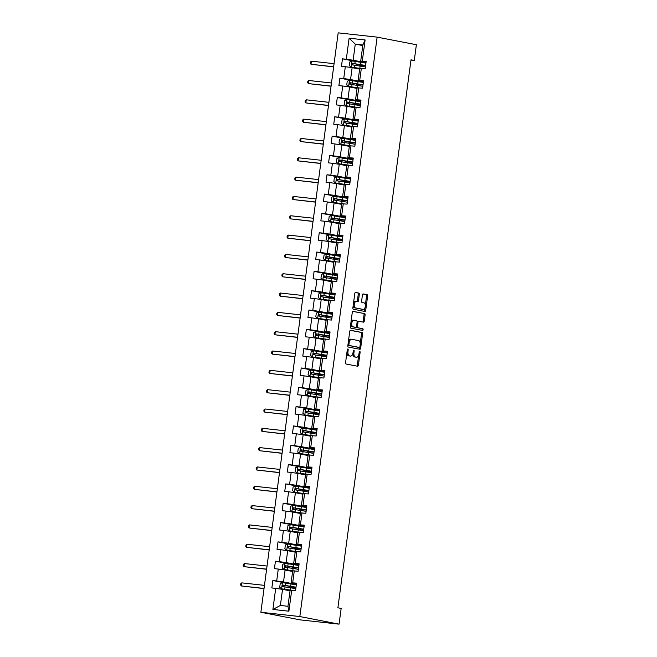 <?xml version="1.0" encoding="UTF-8"?>
<svg xmlns="http://www.w3.org/2000/svg" width="657" height="657" viewBox="0 0 657 657"><rect width="100%" height="100%" fill="white"/><g stroke="black" fill="none" stroke-linecap="round" stroke-linejoin="round"><path stroke-width="0.99" d="M347.857 348.982A0.862 0.46 96.3 0 0 347.29 349.746L345.566 362.664A1.224 0.649 96.3 0 0 346.05 364.003L357.605 366.245A1.224 0.649 96.3 0 0 357.63 366.253A1.224 0.649 96.3 0 0 358.41 365.152L360.126 352.234A0.862 0.46 96.3 0 0 359.231 352.062L359.009 353.737A3.926 2.086 96.3 0 1 356.521 357.236A3.926 2.086 96.3 0 1 356.431 357.227L355.47 357.038A3.926 2.086 96.3 0 1 353.934 352.752L354.164 351.076A0.862 0.46 96.3 0 0 353.261 350.904L353.039 352.579A3.926 2.086 96.3 0 1 350.559 356.086A3.926 2.086 96.3 0 1 350.468 356.069L349.499 355.88A3.926 2.086 96.3 0 1 347.972 351.594L348.194 349.918A0.862 0.46 96.3 0 0 347.857 348.982M359.313 294.426A1.224 0.649 96.3 0 0 358.837 293.088L355.593 292.455A1.224 0.649 96.3 0 0 355.568 292.455A1.224 0.649 96.3 0 0 354.788 293.548L352.875 307.895A1.224 0.649 96.3 0 0 353.359 309.233L364.906 311.475A1.224 0.649 96.3 0 0 364.939 311.475A1.224 0.649 96.3 0 0 365.711 310.383L367.624 296.036A1.224 0.649 96.3 0 0 367.148 294.697L363.231 293.942A1.224 0.649 96.3 0 0 363.206 293.934A1.224 0.649 96.3 0 0 362.426 295.026L361.613 301.169A1.224 0.649 96.3 0 0 362.089 302.507L364.027 302.885A3.285 1.741 96.3 0 1 365.325 306.4A3.285 1.741 96.3 0 1 363.239 309.398A3.285 1.741 96.3 0 1 363.165 309.39L355.56 307.919A3.285 1.741 96.3 0 1 354.263 304.405A3.285 1.741 96.3 0 1 356.349 301.399A3.285 1.741 96.3 0 1 356.423 301.415L357.695 301.653A1.224 0.649 96.3 0 0 357.72 301.662A1.224 0.649 96.3 0 0 358.5 300.569L359.313 294.426L358.262 294.311A1.224 0.649 96.3 0 0 357.786 292.973L355.347 292.496M299.83 616.545L339.069 624.15L341.164 608.423L337.895 607.782L411.011 59.828L414.28 60.469L416.374 44.733L377.143 37.129L299.83 616.545L260.87 612.267L338.183 32.85L377.143 37.129M350.551 330.266A1.224 0.649 96.3 0 0 350.518 330.266A1.224 0.649 96.3 0 0 349.746 331.358L347.832 345.705A1.224 0.649 96.3 0 0 348.309 347.044L359.864 349.286A1.224 0.649 96.3 0 0 359.896 349.286A1.224 0.649 96.3 0 0 360.668 348.194L362.582 333.846A1.224 0.649 96.3 0 0 362.106 332.508L350.493 330.266M350.353 326.8L352.267 312.453A1.224 0.649 96.3 0 1 353.047 311.361A1.224 0.649 96.3 0 0 353.047 311.361L364.627 313.603A1.224 0.649 96.3 0 1 365.103 314.941L364.29 321.084A1.224 0.649 96.3 0 1 363.51 322.176A1.224 0.649 96.3 0 1 363.485 322.176L358.796 321.265A1.224 0.649 96.3 0 0 358.771 321.257A1.224 0.649 96.3 0 0 357.991 322.357L357.449 326.43A1.224 0.649 96.3 0 0 357.925 327.769L362.804 328.714A0.862 0.46 96.3 0 1 362.598 330.422A0.862 0.46 96.3 0 0 362.598 330.422L350.83 328.139A1.224 0.649 96.3 0 1 350.353 326.8M356.127 61.479L342.461 58.834L341.468 66.267L345.311 66.686L343.726 78.577L339.883 78.158L338.889 85.582L342.732 86.01L341.147 97.901L337.304 97.474L336.31 104.906L340.154 105.334L338.569 117.217L334.725 116.798L333.74 124.23L337.583 124.649L335.99 136.541L332.146 136.122L331.161 143.555L335.004 143.973L333.411 155.865L329.568 155.446L328.582 162.879L332.426 163.297L330.832 175.189L326.997 174.762L326.003 182.194L329.847 182.621L328.262 194.513L324.418 194.086L323.425 201.518L327.268 201.937L325.683 213.829L321.84 213.41L320.846 220.842L324.689 221.261L323.104 233.153L319.261 232.734L318.267 240.166L322.111 240.585L320.526 252.477L316.682 252.05L315.688 259.482L319.532 259.909L317.947 271.801L314.103 271.374L313.11 278.806L316.953 279.233L315.368 291.117L311.525 290.698L310.531 298.13L314.375 298.549L312.789 310.441L308.946 310.022L307.952 317.454L311.796 317.873L310.211 329.765L306.367 329.338L305.374 336.77L309.217 337.197L307.632 349.089L303.789 348.662L302.795 356.094L306.638 356.521L305.053 368.405L301.21 367.986L300.224 375.418L304.06 375.837L302.475 387.729L298.631 387.31L297.646 394.742L301.489 395.161L299.896 407.053L296.052 406.634L295.067 414.058L298.91 414.485L297.317 426.377L293.474 425.95L292.488 433.382L296.332 433.809L294.747 445.701L290.903 445.274L289.909 452.706L293.753 453.125L292.168 465.016L288.324 464.598L287.331 472.03L291.174 472.449L289.589 484.34L285.746 483.922L284.752 491.354L288.595 491.773L287.01 503.664L283.167 503.237L282.173 510.67L286.017 511.097L284.432 522.988L280.588 522.561L279.595 529.994L283.438 530.421L281.853 542.304L278.01 541.885L277.016 549.318L280.859 549.737L279.274 561.628L275.431 561.209L274.437 568.642L278.281 569.061L276.696 580.952L272.852 580.525L271.858 587.958L275.702 588.385L272.893 609.441L288.899 611.199L287.963 606.288L290.115 590.183L295.551 590.561L296.545 583.129L291.1 582.751L292.693 570.867L298.13 571.245L299.124 563.813L293.679 563.435L295.272 551.543L300.709 551.921L301.703 544.489L296.258 544.111L297.851 532.219L303.288 532.597L304.281 525.165L298.836 524.787L300.421 512.895L305.866 513.273L306.852 505.841L301.415 505.463L303 493.571L308.445 493.957L309.431 486.525L303.994 486.147L305.579 474.255L311.024 474.633L312.009 467.201L306.573 466.823L308.158 454.931L313.603 455.309L314.588 447.877L309.151 447.499L310.736 435.607L316.173 435.985L317.167 428.553L311.73 428.175L313.315 416.283L318.752 416.661L319.745 409.237L314.309 408.859L315.894 396.968L321.33 397.345L322.324 389.913L316.888 389.535L318.473 377.644L323.909 378.021L324.903 370.589L319.466 370.211L321.051 358.32L326.488 358.697L327.482 351.265L322.045 350.887L323.63 338.996L329.067 339.373L330.06 331.941L324.624 331.563L326.209 319.68L331.645 320.058L332.639 312.625L327.194 312.247L328.787 300.356L334.224 300.734L335.218 293.301L329.773 292.923L331.366 281.032L336.803 281.41L337.797 273.977L332.352 273.599L333.937 261.708L339.382 262.086L340.375 254.653L334.93 254.275L336.515 242.392L341.96 242.77L342.946 235.337L337.509 234.96L339.094 223.068L344.539 223.446L345.525 216.013L340.088 215.636L341.673 203.744L347.118 204.122L348.103 196.689L342.667 196.312L344.252 184.42L349.688 184.798L350.682 177.365L345.245 176.988L346.83 165.096L352.267 165.474L353.261 158.05L347.824 157.672L349.409 145.78L354.846 146.158L355.839 138.726L350.403 138.348L351.988 126.456L357.424 126.834L358.418 119.402L352.981 119.024L354.566 107.132L360.003 107.51L360.997 100.078L355.56 99.7L357.145 87.808L362.582 88.186L363.576 80.762L358.139 80.376L359.724 68.492L365.161 68.87L366.154 61.438L360.709 61.06L362.861 44.955L355.281 44.126L353.129 60.222L365.982 62.711M342.461 58.834L346.305 59.253L349.113 38.196L365.12 39.954L362.311 61.011M361.317 68.443L359.732 80.335M358.738 87.767L357.153 99.659M356.16 107.091L354.575 118.983M353.581 126.415L351.996 138.299M351.002 145.731L349.417 157.623M348.424 165.055L346.839 176.947M345.853 184.379L344.26 196.271M343.274 203.703L341.681 215.586M340.696 223.019L339.102 234.91M338.117 242.343L336.532 254.234M335.538 261.667L333.953 273.558M332.959 280.991L331.374 292.882M330.381 300.306L328.796 312.198M327.802 319.63L326.217 331.522M325.223 338.955L323.638 350.846M322.644 358.279L321.059 370.17M320.066 377.603L318.481 389.486M317.487 396.918L315.902 408.81M314.908 416.242L313.323 428.134M312.33 435.566L310.745 447.458M309.759 454.89L308.166 466.774M307.18 474.206L305.587 486.098M304.602 493.53L303.017 505.422M302.023 512.854L300.438 524.746M299.444 532.178L297.859 544.07M296.865 551.494L295.28 563.386M294.287 570.818L292.702 582.71M291.708 590.142L288.899 611.199M363.403 82.035L350.551 79.546L352.144 67.655L359.642 69.108M363.485 81.419L358.139 80.376M352.144 67.655L345.311 66.686M350.551 79.546L343.726 78.577M360.824 101.359L347.98 98.87L349.565 86.979L357.063 88.432M360.907 100.743L355.56 99.7M349.565 86.979L342.732 86.01M347.98 98.87L341.147 97.901M358.246 120.683L345.401 118.194L346.986 106.303L354.484 107.756M358.328 120.059L352.981 119.024M346.986 106.303L340.154 105.334M345.401 118.194L338.569 117.217M355.667 140.007L342.823 137.51L344.408 125.618L351.906 127.072M355.749 139.383L350.403 138.348M344.408 125.618L337.583 124.649M342.823 137.51L335.99 136.541M353.088 159.323L340.244 156.834L341.829 144.942L349.327 146.396M353.17 158.707L347.824 157.672M341.829 144.942L335.004 143.973M340.244 156.834L333.411 155.865M350.51 178.647L337.665 176.158L339.25 164.266L346.748 165.72M350.6 178.031L345.245 176.988M339.25 164.266L332.426 163.297M337.665 176.158L330.832 175.189M347.939 197.971L335.086 195.482L336.671 183.59L344.169 185.044M348.021 197.346L342.667 196.312M336.671 183.59L329.847 182.621M335.086 195.482L328.262 194.513M345.36 217.295L332.508 214.798L334.093 202.914L341.591 204.36M345.442 216.67L340.088 215.636M334.093 202.914L327.268 201.937M332.508 214.798L325.683 213.829M342.782 236.61L329.929 234.122L331.514 222.23L339.012 223.684M342.864 235.994L337.509 234.96M331.514 222.23L324.689 221.261M329.929 234.122L323.104 233.153M340.203 255.934L327.35 253.446L328.935 241.554L336.433 243.008M340.285 255.318L334.93 254.275M328.935 241.554L322.111 240.585M327.35 253.446L320.526 252.477M337.624 275.258L324.772 272.77L326.357 260.878L333.855 262.332M337.706 274.634L332.352 273.599M326.357 260.878L319.532 259.909M324.772 272.77L317.947 271.801M335.045 294.582L322.193 292.086L323.778 280.202L331.276 281.656M335.127 293.958L329.773 292.923M323.778 280.202L316.953 279.233M322.193 292.086L315.368 291.117M332.467 313.898L319.614 311.41L321.207 299.518L328.705 300.972M332.549 313.282L327.194 312.247M321.207 299.518L314.375 298.549M319.614 311.41L312.789 310.441M329.888 333.222L317.035 330.734L318.629 318.842L326.127 320.296M329.97 332.606L324.624 331.563M318.629 318.842L311.796 317.873M317.035 330.734L310.211 329.765M327.309 352.546L314.457 350.058L316.05 338.166L323.548 339.62M327.391 351.922L322.045 350.887M316.05 338.166L309.217 337.197M314.457 350.058L307.632 349.089M324.73 371.87L311.886 369.382L313.471 357.49L320.969 358.944M324.813 371.246L319.466 370.211M313.471 357.49L306.638 356.521M311.886 369.382L305.053 368.405M322.152 391.194L309.307 388.698L310.892 376.806L318.39 378.26M322.234 390.57L316.888 389.535M310.892 376.806L304.06 375.837M309.307 388.698L302.475 387.729M319.573 410.51L306.729 408.022L308.314 396.13L315.812 397.584M319.655 409.894L314.309 408.859M308.314 396.13L301.489 395.161M306.729 408.022L299.896 407.053M316.994 429.834L304.15 427.346L305.735 415.454L313.233 416.908M317.076 429.218L311.73 428.175M305.735 415.454L298.91 414.485M304.15 427.346L297.317 426.377M314.416 449.158L301.571 446.67L303.156 434.778L310.654 436.232M314.506 448.534L309.151 447.499M303.156 434.778L296.332 433.809M301.571 446.67L294.747 445.701M311.845 468.482L298.992 465.985L300.577 454.102L308.076 455.547M311.927 467.858L306.573 466.823M300.577 454.102L293.753 453.125M298.992 465.985L292.168 465.016M309.266 487.798L296.414 485.309L297.999 473.418L305.497 474.871M309.348 487.182L303.994 486.147M297.999 473.418L291.174 472.449M296.414 485.309L289.589 484.34M306.688 507.122L293.835 504.633L295.42 492.742L302.918 494.195M306.77 506.506L301.415 505.463M295.42 492.742L288.595 491.773M293.835 504.633L287.01 503.664M304.109 526.446L291.256 523.957L292.841 512.066L300.339 513.519M304.191 525.822L298.836 524.787M292.841 512.066L286.017 511.097M291.256 523.957L284.432 522.988M301.53 545.77L288.678 543.273L290.263 531.39L297.761 532.843M301.612 545.146L296.258 544.111M290.263 531.39L283.438 530.421M288.678 543.273L281.853 542.304M298.951 565.086L286.099 562.597L287.684 550.706L295.19 552.159M299.034 564.47L293.679 563.435M287.684 550.706L280.859 549.737M286.099 562.597L279.274 561.628M296.373 584.41L283.52 581.921L285.113 570.03L292.611 571.483M296.455 583.794L291.1 582.751M285.113 570.03L278.281 569.061M283.52 581.921L276.696 580.952M272.893 609.441L280.383 605.458L282.535 589.354L290.033 590.807M282.535 589.354L275.702 588.385M339.069 624.15L300.109 619.871L260.87 612.267M410.97 60.099L414.28 60.469M280.383 605.458L287.963 606.288M362.779 45.579L355.281 44.126L349.113 38.196M366.064 62.095L360.709 61.06M365.12 39.954L362.861 44.955M353.129 60.222L346.305 59.253M296.356 584.508L292.546 584.089M291.651 587.867L291.765 586.997M286.518 583.178L272.852 580.525M298.935 565.192L295.124 564.774M289.088 563.854L275.431 561.209M294.229 568.551L294.344 567.673M301.514 545.868L297.703 545.45M291.667 544.53L278.01 541.885M296.808 549.227L296.923 548.349M304.092 526.544L300.282 526.126M294.246 525.214L280.588 522.561M299.387 529.903L299.502 529.033M306.671 507.22L302.861 506.802M296.824 505.89L283.167 503.237M301.965 510.579L302.08 509.709M309.25 487.905L305.439 487.486M299.403 486.566L285.746 483.922M304.544 491.264L304.659 490.385M311.829 468.581L308.018 468.162M301.982 467.242L288.324 464.598M307.115 471.94L307.238 471.061M314.407 449.257L310.597 448.838M304.561 447.918L290.903 445.274M309.693 452.616L309.817 451.745M316.986 429.933L313.175 429.514M307.139 428.602L293.474 425.95M312.272 433.292L312.395 432.421M319.565 410.609L315.746 410.19M309.718 409.278L296.052 406.634M314.851 413.976L314.966 413.097M322.144 391.293L318.325 390.874M312.297 389.954L298.631 387.31M317.43 394.652L317.545 393.773M324.722 371.969L320.903 371.55M314.875 370.63L301.21 367.986M320.008 375.328L320.123 374.449M327.293 352.645L323.482 352.226M317.454 351.314L303.789 348.662M322.587 356.004L322.702 355.133M329.871 333.321L326.061 332.902M320.033 331.99L306.367 329.338M325.166 336.68L325.281 335.809M332.45 314.005L328.64 313.586M322.612 312.666L308.946 310.022M327.744 317.364L327.859 316.485M335.029 294.681L331.218 294.262M325.182 293.342L311.525 290.698M330.323 298.04L330.438 297.161M337.608 275.357L333.797 274.938M327.761 274.026L314.103 271.374M332.902 278.716L333.017 277.845M340.186 256.033L336.376 255.614M330.34 254.702L316.682 252.05M335.481 259.392L335.596 258.521M342.765 236.717L338.955 236.298M332.918 235.378L319.261 232.734M338.059 240.076L338.174 239.197M345.344 217.393L341.533 216.974M335.497 216.054L321.84 213.41M340.638 220.752L340.753 219.873M347.923 198.069L344.112 197.65M338.076 196.739L324.418 194.086M343.209 201.428L343.332 200.557M350.501 178.745L346.691 178.326M340.655 177.415L326.997 174.762M345.787 182.104L345.911 181.233M353.08 159.429L349.261 159.002M343.233 158.091L329.568 155.446M348.366 162.788L348.489 161.909M355.659 140.105L351.84 139.686M345.812 138.767L332.146 136.122M350.945 143.464L351.06 142.585M358.237 120.781L354.419 120.362M348.391 119.443L334.725 116.798M353.523 124.14L353.638 123.261M360.816 101.457L356.997 101.038M350.969 100.127L337.304 97.474M356.102 104.816L356.217 103.946M363.387 82.133L359.576 81.714M353.548 80.803L339.883 78.158M358.681 85.5L358.796 84.622M365.965 62.817L362.155 62.399M361.26 66.176L361.375 65.298M346.871 352.932A3.926 2.086 96.3 0 0 348.448 355.766L349.499 355.88M349.59 355.971A3.926 2.086 96.3 0 1 349.499 355.963A3.926 2.086 96.3 0 1 349.409 355.954L348.448 355.766M352.817 353.622A3.926 2.086 96.3 0 0 354.419 356.923L355.47 357.038M355.56 357.129A3.926 2.086 96.3 0 1 355.47 357.121A3.926 2.086 96.3 0 1 355.38 357.112L354.419 356.923M356.8 366.089A1.224 0.649 96.3 0 0 357.351 365.037L358.673 355.133M360.233 343.463L361.531 333.731A1.224 0.649 96.3 0 0 361.054 332.393L350.304 330.307M359.059 349.13A1.224 0.649 96.3 0 0 359.617 348.079L359.724 347.274M348.908 344.539A0.862 0.46 96.3 0 0 349.245 345.483L359.387 347.446A0.862 0.46 96.3 0 0 359.946 346.682L360.184 344.917A3.926 2.086 96.3 0 0 358.648 340.63L351.717 339.283A3.926 2.086 96.3 0 0 351.626 339.275A3.926 2.086 96.3 0 0 349.146 342.782L348.908 344.539L347.996 344.44M347.914 345.073A0.862 0.46 96.3 0 0 348.194 345.368L349.245 345.483M359.387 347.446L358.336 347.331A0.862 0.46 96.3 0 0 358.352 347.331L348.194 345.368M351.536 339.267L350.666 339.168A3.926 2.086 96.3 0 0 350.575 339.16A3.926 2.086 96.3 0 0 348.424 341.262M352.825 311.402L364.627 313.603M362.68 322.02A1.224 0.649 96.3 0 0 363.231 320.969L364.052 314.826A1.224 0.649 96.3 0 0 363.576 313.488M358.738 321.257L357.745 321.15A1.224 0.649 96.3 0 0 357.712 321.142A1.224 0.649 96.3 0 0 357.104 321.659M356.39 326.841A1.224 0.649 96.3 0 0 356.874 327.654L362.804 328.714M361.736 330.249A0.862 0.46 96.3 0 0 361.752 328.599M353.934 320.32A3.285 1.741 96.3 0 0 353.86 320.312A3.285 1.741 96.3 0 0 351.774 323.31A3.285 1.741 96.3 0 0 353.064 326.825L355.749 327.35A1.224 0.649 96.3 0 0 355.774 327.35A1.224 0.649 96.3 0 0 356.554 326.258L357.096 322.185A1.224 0.649 96.3 0 0 356.611 320.846L353.934 320.32M353.786 320.304L352.883 320.205A3.285 1.741 96.3 0 0 352.809 320.197A3.285 1.741 96.3 0 0 350.994 321.996M350.69 324.295A3.285 1.741 96.3 0 0 352.012 326.71L353.064 326.825M354.69 327.227L354.723 327.235A1.224 0.649 96.3 0 0 354.747 327.235A1.224 0.649 96.3 0 1 354.69 327.227L352.012 326.71M356.891 301.497A1.224 0.649 96.3 0 0 357.441 300.446L358.262 294.311M356.275 301.399L355.371 301.292A3.285 1.741 96.3 0 0 355.297 301.284A3.285 1.741 96.3 0 0 353.54 302.943M353.187 305.538A3.285 1.741 96.3 0 0 354.501 307.796L355.56 307.919M362.262 309.291A3.285 1.741 96.3 0 1 362.188 309.283A3.285 1.741 96.3 0 1 362.114 309.275L354.501 307.796M365.341 305.144L366.573 295.921A1.224 0.649 96.3 0 0 366.097 294.582L362.984 293.975M364.109 311.319A1.224 0.649 96.3 0 0 364.66 310.268L364.996 307.739M296.323 584.812L282.477 582.628L280.211 583.638L279.71 587.35L281.656 588.82L290.944 590.167M281.656 588.82L290.558 590.175M290.049 590.635L289.055 590.618L289.137 589.953M296.003 587.161L283.036 585.083L282.839 586.57L295.806 588.647M295.987 587.317L291.749 587.128M291.601 587.867L291.306 587.153L289.565 586.767L292.579 586.586M283.775 586.75C282.822 586.126 282.888 585.633 283.972 585.264L292.529 586.972M264.459 585.362L241.792 582.866L241.382 585.962L264.032 588.59M264.048 588.458L241.382 585.962L240.626 584.985L240.791 583.745L241.792 582.866M298.894 565.488L285.056 563.304L282.789 564.314L282.288 568.026L284.226 569.496L293.523 570.843M284.226 569.496L293.137 570.851M292.628 571.311L291.634 571.294L291.716 570.637M298.582 567.845L285.614 565.759L285.417 567.246L298.385 569.332M298.565 567.993L294.328 567.804M294.18 568.543L293.876 567.829L292.135 567.443L295.157 567.262M286.353 567.426C285.393 566.802 285.467 566.309 286.551 565.94L295.1 567.656M267.038 566.038L244.371 563.55L243.961 566.646L266.611 569.274M266.627 569.134L243.961 566.646L243.205 565.661L243.369 564.42L244.371 563.55M301.473 546.164L287.635 543.988L285.36 544.99L284.867 548.71L286.805 550.18L296.102 551.519M286.805 550.18L295.707 551.527M295.207 551.987L294.213 551.97L294.295 551.313M301.161 548.521L288.193 546.443L287.996 547.93L300.963 550.008M301.144 548.669L296.907 548.48M296.759 549.219L296.455 548.513L294.714 548.127L297.736 547.938M288.932 548.11C287.971 547.478 288.037 546.985 289.129 546.624L297.678 548.332M269.616 546.714L246.95 544.226L246.531 547.322L269.189 549.95M269.206 549.81L246.531 547.322L245.784 546.337L245.948 545.096L246.95 544.226M304.051 526.848L290.213 524.664L287.938 525.666L287.446 529.386L289.384 530.856L298.672 532.195M289.384 530.856L298.286 532.211M297.785 532.671L296.792 532.646M303.739 529.197L290.772 527.119L290.575 528.606L303.542 530.684M303.723 529.345L299.485 529.156M299.337 529.895L299.034 529.189L297.293 528.803L300.315 528.614M291.511 528.786C290.55 528.162 290.616 527.661 291.708 527.3L300.257 529.008M272.195 527.39L249.529 524.902L249.11 527.998L271.768 530.626M271.784 530.495L249.11 527.998L248.362 527.013L248.527 525.772L249.529 524.902M306.63 507.524L292.792 505.34L290.517 506.35L290.024 510.062L291.963 511.532L301.251 512.871M291.963 511.532L300.865 512.887M300.364 513.347L299.37 513.331M306.318 509.873L293.351 507.795L293.145 509.282L306.121 511.36M306.302 510.029L302.064 509.84M301.916 510.579L301.612 509.865L299.871 509.479L302.893 509.298M294.09 509.462C293.129 508.838 293.194 508.346 294.287 507.976L302.836 509.684M274.774 508.075L252.107 505.578L251.688 508.674L274.347 511.302M274.363 511.171L251.688 508.674L250.933 507.697L251.105 506.457L252.107 505.578M309.209 488.2L295.371 486.016L293.096 487.026L292.603 490.738L294.541 492.208L303.83 493.555M294.541 492.208L303.444 493.563M302.943 494.023L301.941 494.007M308.897 490.557L295.929 488.471L295.724 489.958L308.7 492.044M308.872 490.705L304.643 490.516M304.495 491.255L304.191 490.541L302.45 490.155L305.472 489.974M296.668 490.138C295.707 489.514 295.773 489.022 296.865 488.652L305.415 490.368M277.353 488.751L254.686 486.262L254.267 489.358L276.925 491.978M276.942 491.847L254.267 489.358L253.512 488.373L253.676 487.133L254.686 486.262M311.788 468.876L297.95 466.692L295.675 467.702L295.182 471.422L297.12 472.892L306.408 474.231M297.12 472.892L306.022 474.239M305.521 474.699L304.52 474.683L304.602 474.026M311.475 471.233L298.5 469.147L298.303 470.634L311.278 472.72M311.451 471.381L307.221 471.192M307.074 471.931L306.77 471.225L305.029 470.831L308.043 470.65M299.247 470.823C298.286 470.19 298.352 469.698 299.444 469.336L307.993 471.044M279.931 469.427L257.257 466.938L256.846 470.034L279.496 472.662M279.521 472.523L256.846 470.034L256.09 469.049L256.255 467.809L257.257 466.938M314.366 449.56L300.528 447.376L298.253 448.378L297.761 452.098L299.699 453.568L308.987 454.907M299.699 453.568L308.601 454.915M308.1 455.383L307.098 455.358L307.18 454.701M314.054 451.909L301.078 449.831L300.881 451.318L313.857 453.396M314.03 452.057L309.8 451.868M309.652 452.607L309.348 451.901L307.607 451.515L310.621 451.326M301.826 451.499C300.865 450.874 300.931 450.373 302.023 450.012L310.572 451.72M282.51 450.102L259.835 447.614L259.425 450.71L282.075 453.338M282.099 453.199L259.425 450.71L258.669 449.725L258.833 448.485L259.835 447.614M316.945 430.236L303.107 428.052L300.832 429.062L300.339 432.774L302.277 434.244L311.566 435.583M302.277 434.244L311.18 435.599M310.679 436.059L309.677 436.043L309.759 435.377M316.633 432.585L303.657 430.507L303.46 431.994L316.436 434.072M316.608 432.733L312.371 432.552M312.231 433.283L311.927 432.577L310.186 432.191L313.2 432.01M304.405 432.175C303.444 431.55 303.509 431.058 304.602 430.688L313.151 432.396M285.089 430.787L262.414 428.29L262.003 431.386L284.653 434.014M284.678 433.883L262.003 431.386L261.248 430.401L261.412 429.169L262.414 428.29M319.524 410.912L305.686 408.728L303.411 409.738L302.918 413.45L304.856 414.92L314.145 416.267M304.856 414.92L313.759 416.275M313.258 416.735L312.256 416.719L312.338 416.053M319.212 413.269L306.236 411.183L306.039 412.67L319.006 414.756M319.187 413.417L314.949 413.228M314.81 413.967L314.506 413.253L312.765 412.867L315.779 412.686M306.983 412.851C306.022 412.226 306.088 411.734 307.18 411.364L315.73 413.081M287.667 411.463L264.993 408.974L264.582 412.07L287.232 414.69M287.249 414.559L264.582 412.07L263.827 411.085L263.991 409.845L264.993 408.974M322.102 391.588L308.256 389.404L305.99 390.414L305.489 394.126L307.435 395.596L316.723 396.943M307.435 395.596L316.337 396.951M315.836 397.411L314.834 397.395L314.917 396.738M321.79 393.945L308.815 391.859L308.618 393.346L321.585 395.432M321.766 394.093L317.528 393.904M317.388 394.643L317.085 393.929L315.344 393.543L318.358 393.362M309.562 393.535C308.601 392.902 308.667 392.41 309.759 392.048L318.308 393.757M290.246 392.139L267.571 389.65L267.161 392.746L289.811 395.374M289.827 395.235L267.161 392.746L266.405 391.761L266.57 390.521L267.571 389.65M324.681 372.264L310.835 370.088L308.568 371.09L308.067 374.81L310.014 376.28L319.302 377.619M310.014 376.28L318.916 377.627M318.415 378.095L317.413 378.071L317.495 377.414M324.361 374.621L311.393 372.544L311.196 374.03L324.164 376.108M324.344 374.769L320.107 374.58M319.967 375.319L319.663 374.613L317.922 374.227L320.936 374.038M312.141 374.211C311.18 373.587 311.246 373.086 312.338 372.724L320.887 374.433M292.825 372.815L270.15 370.326L269.74 373.422L292.39 376.05M292.406 375.911L269.74 373.422L268.984 372.437L269.148 371.197L270.15 370.326M327.26 352.949L313.414 350.764L311.147 351.766L310.646 355.486L312.592 356.956L321.881 358.295M312.592 356.956L321.495 358.311M320.994 358.771L319.992 358.755M326.94 355.297L313.972 353.22L313.775 354.706L326.743 356.784M326.923 355.445L322.686 355.265M322.546 355.995L322.242 355.289L320.501 354.903L323.515 354.723M314.711 354.887C313.759 354.263 313.824 353.762 314.917 353.4L323.466 355.108M295.404 353.499L272.729 351.002L272.318 354.098L294.968 356.726M294.985 356.595L272.318 354.098L271.563 353.113L271.727 351.881L272.729 351.002M329.839 333.625L315.992 331.44L313.726 332.45L313.225 336.162L315.171 337.632L324.459 338.979M315.171 337.632L324.073 338.987M323.564 339.447L322.571 339.431M329.518 335.973L316.551 333.896L316.354 335.382L329.321 337.46M329.502 336.129L325.264 335.941M325.125 336.68L324.821 335.965L323.08 335.579L326.094 335.399M317.29 335.563C316.337 334.939 316.403 334.446 317.495 334.076L326.044 335.784M297.974 334.175L275.308 331.678L274.897 334.774L297.547 337.402M297.564 337.271L274.897 334.774L274.141 333.797L274.306 332.557L275.308 331.678M332.409 314.301L318.571 312.116L316.304 313.126L315.803 316.838L317.75 318.308L327.038 319.655M317.75 318.308L326.652 319.663M326.143 320.123L325.149 320.107M332.097 316.658L319.13 314.572L318.932 316.058L331.9 318.144M332.081 316.805L327.843 316.617M327.695 317.356L327.391 316.641L325.658 316.255L328.672 316.074M319.869 316.247C318.908 315.615 318.982 315.122 320.066 314.76L328.615 316.469M300.553 314.851L277.886 312.362L277.476 315.459L300.126 318.087M300.142 317.947L277.476 315.459L276.72 314.473L276.884 313.233L277.886 312.362M334.988 294.977L321.15 292.8L318.875 293.802L318.382 297.522L320.32 298.992L329.617 300.331M320.32 298.992L329.223 300.339M328.722 300.799L327.728 300.783L327.81 300.126M334.676 297.334L321.708 295.256L321.511 296.742L334.479 298.82M334.659 297.481L330.422 297.293M330.274 298.032L329.97 297.325L328.229 296.939L331.251 296.75M322.447 296.923C321.487 296.299 321.552 295.798 322.644 295.436L331.194 297.145M303.132 295.527L280.465 293.038L280.046 296.135L302.705 298.763M302.721 298.623L280.046 296.135L279.299 295.149L279.463 293.909L280.465 293.038M337.567 275.661L323.729 273.476L321.454 274.478L320.961 278.198L322.899 279.668L332.187 281.007M322.899 279.668L331.801 281.024M331.3 281.483L330.307 281.467M337.255 278.01L324.287 275.932L324.09 277.418L337.057 279.496M337.238 278.157L333 277.968M332.853 278.708L332.549 278.001L330.808 277.615L333.83 277.426M325.026 277.599C324.065 276.975 324.131 276.474 325.223 276.112L333.772 277.821M305.71 276.203L283.044 273.714L282.625 276.811L305.283 279.439M305.3 279.307L282.625 276.811L281.878 275.825L282.042 274.593L283.044 273.714M340.145 256.337L326.307 254.152L324.032 255.162L323.54 258.874L325.478 260.344L334.766 261.683M325.478 260.344L334.38 261.7M333.879 262.159L332.885 262.143L332.959 261.478M339.833 258.686L326.866 256.608L326.66 258.094L339.636 260.172M339.817 258.842L335.579 258.653M335.431 259.392L335.127 258.677L333.386 258.291L336.409 258.111M327.605 258.275C326.644 257.651 326.71 257.158 327.802 256.788L336.351 258.497M308.289 256.887L285.623 254.39L285.204 257.487L307.862 260.115M307.878 259.983L285.204 257.487L284.448 256.509L284.621 255.269L285.623 254.39M342.724 237.013L328.886 234.828L326.611 235.838L326.118 239.55L328.057 241.02L337.345 242.367M328.057 241.02L336.959 242.376M336.458 242.835L335.456 242.819L335.538 242.162M342.412 239.37L329.444 237.284L329.239 238.77L342.215 240.856M342.396 239.518L338.158 239.329M338.01 240.068L337.706 239.353L335.965 238.967L338.987 238.787M330.184 238.951C329.223 238.327 329.288 237.834 330.381 237.464L338.93 239.181M310.868 237.563L288.201 235.075L287.782 238.171L310.441 240.791M310.457 240.659L287.782 238.171L287.027 237.185L287.199 235.945L288.201 235.075M345.303 217.689L331.465 215.504L329.19 216.514L328.697 220.235L330.635 221.705L339.924 223.043M330.635 221.705L339.538 223.052M339.037 223.511L338.035 223.495L338.117 222.838M344.991 220.046L332.015 217.96L331.818 219.446L344.794 221.532M344.966 220.194L340.737 220.005M340.589 220.744L340.285 220.038L338.544 219.643L341.558 219.463M332.762 219.635C331.801 219.003 331.867 218.51 332.959 218.149L341.509 219.857M313.446 218.239L290.772 215.751L290.361 218.847L313.019 221.475M313.036 221.335L290.361 218.847L289.606 217.861L289.77 216.621L290.772 215.751M347.882 198.373L334.043 196.188L331.769 197.19L331.276 200.911L333.214 202.381L342.502 203.719M333.214 202.381L342.116 203.727M341.615 204.196L340.613 204.171L340.696 203.514M347.569 200.722L334.594 198.644L334.397 200.13L347.372 202.208M347.545 200.87L343.315 200.681M343.168 201.42L342.864 200.714L341.123 200.328L344.137 200.139M335.341 200.311C334.38 199.687 334.446 199.186 335.538 198.825L344.087 200.533M316.025 198.915L293.351 196.427L292.94 199.523L315.59 202.151M315.615 202.011L292.94 199.523L292.184 198.537L292.349 197.297L293.351 196.427M350.46 179.049L336.622 176.864L334.347 177.875L333.855 181.587L335.793 183.057L345.081 184.395M335.793 183.057L344.695 184.412M344.194 184.872L343.192 184.855M350.148 181.398L337.172 179.32L336.975 180.806L349.951 182.884M350.124 181.546L345.886 181.365M345.746 182.104L345.442 181.389L343.701 181.004L346.715 180.823M337.92 180.987C336.959 180.363 337.025 179.87 338.117 179.501L346.666 181.209M318.604 179.599L295.929 177.103L295.519 180.199L318.169 182.827M318.193 182.695L295.519 180.199L294.763 179.213L294.927 177.981L295.929 177.103M353.039 159.725L339.201 157.54L336.926 158.551L336.433 162.263L338.371 163.733L347.66 165.079M338.371 163.733L347.274 165.088M346.773 165.548L345.771 165.531L345.853 164.866M352.727 162.082L339.751 159.996L339.554 161.482L352.53 163.568M352.702 162.23L348.465 162.041M348.325 162.78L348.021 162.065L346.28 161.679L349.294 161.499M340.498 161.663C339.538 161.039 339.603 160.546 340.696 160.177L349.245 161.893M321.183 160.275L298.508 157.787L298.097 160.883L320.747 163.503M320.764 163.371L298.097 160.883L297.342 159.897L297.506 158.657L298.508 157.787M355.618 140.401L341.771 138.216L339.505 139.227L339.012 142.939L340.95 144.409L350.238 145.755M340.95 144.409L349.853 145.764M349.352 146.224L348.35 146.207M355.306 142.758L342.33 140.672L342.133 142.158L355.1 144.244M355.281 142.906L351.043 142.717M350.904 143.456L350.6 142.75L348.859 142.355L351.873 142.175M343.077 142.347C342.116 141.715 342.182 141.222 343.274 140.861L351.824 142.569M323.761 140.951L301.087 138.463L300.676 141.559L323.326 144.187M323.343 144.047L300.676 141.559L299.921 140.573L300.085 139.333L301.087 138.463M358.196 121.085L344.35 118.901L342.083 119.903L341.583 123.623L343.529 125.093L352.817 126.431M343.529 125.093L352.431 126.44M351.93 126.908L350.928 126.883L351.01 126.226M357.884 123.434L344.909 121.356L344.711 122.843L357.679 124.92M357.86 123.582L353.622 123.393M353.482 124.132L353.179 123.426L351.438 123.04L354.452 122.851M345.656 123.023C344.695 122.399 344.761 121.898 345.853 121.537L354.402 123.245M326.34 121.627L303.665 119.139L303.255 122.235L325.905 124.863M325.921 124.723L303.255 122.235L302.499 121.249L302.663 120.009L303.665 119.139M360.775 101.761L346.929 99.577L344.662 100.578L344.161 104.299L346.108 105.769L355.396 107.107M346.108 105.769L355.01 107.124M354.509 107.584L353.507 107.567M360.455 104.11L347.487 102.032L347.29 103.519L360.258 105.596M360.438 104.258L356.201 104.077M356.061 104.808L355.757 104.102L354.016 103.716L357.03 103.535M348.226 103.699C347.274 103.075 347.339 102.582 348.432 102.213L356.981 103.921M328.919 102.311L306.244 99.815L305.834 102.911L328.484 105.539M328.5 105.407L305.834 102.911L305.078 101.925L305.242 100.693L306.244 99.815M363.354 82.437L349.508 80.253L347.241 81.263L346.74 84.975L348.686 86.445L357.975 87.792M348.686 86.445L357.589 87.8M357.088 88.26L356.086 88.243L356.168 87.578M363.034 84.794L350.066 82.708L349.869 84.195L362.836 86.281M363.017 84.942L358.779 84.753M358.64 85.492L358.336 84.778L356.595 84.392L359.609 84.211M350.805 84.375C349.853 83.751 349.918 83.258 351.01 82.889L359.56 84.597M331.489 82.987L308.823 80.491L308.412 83.595L331.062 86.215M331.079 86.083L308.412 83.595L307.657 82.61L307.821 81.369L308.823 80.491M365.933 63.113L352.086 60.929L349.82 61.939L349.319 65.651L351.265 67.121L360.553 68.468M351.265 67.121L360.167 68.476M359.658 68.936L358.665 68.919M365.612 65.47L352.645 63.384L352.448 64.871L365.415 66.957M365.596 65.618L361.358 65.429M361.21 66.168L360.915 65.454L359.174 65.068L362.188 64.887M353.384 65.059C352.431 64.427 352.497 63.934 353.581 63.573L362.138 65.281M334.068 63.663L311.402 61.175L310.991 64.271L333.641 66.899M333.657 66.759L310.991 64.271L310.235 63.286L310.4 62.045L311.402 61.175M347.06 351.495L347.972 351.594M349.409 355.954L350.468 356.069M353.252 350.978L354.164 351.076M353.031 352.653L353.934 352.752M355.38 357.112L356.431 357.227M359.223 352.136L360.126 352.234M357.351 365.037L358.41 365.152M347.282 349.82L348.194 349.918M361.054 332.393L362.106 332.508M361.531 333.731L362.582 333.846M359.617 348.079L360.668 348.194M348.235 342.683L349.146 342.782M364.052 314.826L365.103 314.941M363.231 320.969L364.29 321.084M357.088 322.258L357.991 322.357M356.537 326.332L357.449 326.43M356.874 327.654L357.925 327.769M357.441 300.446L358.5 300.569M362.114 309.275L363.165 309.39M366.097 294.582L367.148 294.697M366.573 295.921L367.624 296.036M364.66 310.268L365.711 310.383M357.786 292.973L358.837 293.088M282.42 582.652L281.607 588.787M290.525 587.695L290.205 590.052M290.755 586.816L290.821 586.299M291.035 583.859L290.723 586.208M285.031 586.873L284.711 589.222M285.54 583.03L285.228 585.387M283.972 585.264L283.036 585.083M291.741 587.202L291.306 587.153M284.998 563.328L284.185 569.463M293.104 568.379L292.784 570.728M293.334 567.492L293.4 566.975M293.613 564.535L293.301 566.892M287.61 567.549L287.29 569.898M288.119 563.706L287.807 566.063M286.551 565.94L285.614 565.759M294.32 567.878L293.876 567.829M287.577 544.012L286.756 550.139M295.683 549.055L295.363 551.404M295.913 548.168L295.978 547.651M296.192 545.211L295.88 547.568M290.189 548.225L289.868 550.582M290.698 544.382L290.386 546.739M289.129 546.624L288.193 546.443M296.898 548.554L296.455 548.513M290.156 524.688L289.335 530.815M298.253 529.731L297.941 532.088M298.492 528.844L298.557 528.327M298.771 525.896L298.459 528.244M292.759 528.901L292.447 531.258M293.277 525.066L292.965 527.415M291.708 527.3L290.772 527.119M299.477 529.238L299.034 529.189M292.735 505.364L291.913 511.499M300.832 510.407L300.52 512.764M301.07 509.52L301.136 509.011M301.349 506.572L301.037 508.92M295.338 509.577L295.026 511.934M295.855 505.742L295.543 508.091M294.287 507.976L293.351 507.795M302.048 509.914L301.612 509.865M295.313 486.04L294.492 492.175M303.411 491.091L303.099 493.44M303.641 490.204L303.715 489.687M303.928 487.248L303.608 489.605M297.917 490.262L297.605 492.61M298.434 486.418L298.114 488.775M296.865 488.652L295.929 488.471M304.626 490.59L304.191 490.541M297.892 466.716L297.071 472.851M305.99 471.767L305.677 474.116M306.219 470.88L306.293 470.363M306.507 467.924L306.187 470.281M300.495 470.938L300.183 473.286M301.013 467.094L300.692 469.451M299.444 469.336L298.5 469.147M307.205 471.266L306.77 471.225M300.471 447.401L299.649 453.527M308.568 452.443L308.256 454.8M308.798 451.556L308.872 451.039M309.086 448.6L308.765 450.957M303.074 451.614L302.762 453.971M303.591 447.778L303.271 450.127M302.023 450.012L301.078 449.831M309.784 451.95L309.348 451.901M303.049 428.077L302.228 434.211M311.147 433.119L310.835 435.476M311.377 432.232L311.451 431.715M311.656 429.284L311.344 431.633M305.653 432.29L305.341 434.647M306.162 428.454L305.85 430.803M304.602 430.688L303.657 430.507M312.362 432.626L311.927 432.577M305.628 408.753L304.807 414.887M313.726 413.795L313.414 416.152M313.956 412.916L314.03 412.399M314.235 409.96L313.923 412.309M308.232 412.974L307.919 415.323M308.741 409.13L308.429 411.487M307.18 411.364L306.236 411.183M314.941 413.302L314.506 413.253M308.199 389.429L307.386 395.563M316.304 394.479L315.992 396.828M316.534 393.592L316.6 393.075M316.814 390.636L316.502 392.993M310.81 393.65L310.498 395.999M311.319 389.806L311.007 392.163M309.759 392.048L308.815 391.859M317.52 393.978L317.085 393.929M310.777 370.113L309.964 376.239M318.883 375.155L318.571 377.504M319.113 374.268L319.179 373.751M319.392 371.312L319.08 373.669M313.389 374.326L313.077 376.683M313.898 370.491L313.586 372.839M312.338 372.724L311.393 372.544M320.099 374.662L319.663 374.613M313.356 350.789L312.543 356.915M321.462 355.831L321.15 358.188M321.692 354.944L321.758 354.427M321.971 351.996L321.659 354.345M315.968 355.002L315.656 357.359M316.477 351.167L316.165 353.515M314.917 353.4L313.972 353.22M322.677 355.338L322.242 355.289M315.935 331.465L315.122 337.599M324.041 336.507L323.729 338.864M324.271 335.628L324.336 335.111M324.55 332.672L324.238 335.021M318.546 335.686L318.226 338.035M319.056 331.842L318.744 334.199M317.495 334.076L316.551 333.896M325.256 336.014L324.821 335.965M318.514 312.141L317.701 318.275M326.619 317.191L326.299 319.54M326.849 316.304L326.915 315.787M327.129 313.348L326.816 315.705M321.125 316.362L320.805 318.711M321.634 312.518L321.322 314.875M320.066 314.76L319.13 314.572M327.835 316.69L327.391 316.641M321.092 292.825L320.271 298.951M329.198 297.867L328.878 300.216M329.428 296.98L329.494 296.463M329.707 294.024L329.395 296.381M323.704 297.038L323.384 299.395M324.213 293.194L323.901 295.551M322.644 295.436L321.708 295.256M330.414 297.375L329.97 297.325M323.671 273.501L322.85 279.627M331.777 278.543L331.457 280.9M332.007 277.656L332.072 277.139M332.286 274.708L331.974 277.057M326.274 277.714L325.962 280.071M326.792 273.879L326.48 276.227M325.223 276.112L324.287 275.932M332.992 278.051L332.549 278.001M326.25 254.177L325.429 260.312M334.347 259.219L334.035 261.576M334.585 258.332L334.651 257.823M334.865 255.384L334.553 257.733M328.853 258.39L328.541 260.747M329.371 254.555L329.058 256.912M327.802 256.788L326.866 256.608M335.571 258.727L335.127 258.677M328.829 234.853L328.007 240.988M336.926 239.904L336.614 242.252M337.156 239.017L337.23 238.499M337.443 236.06L337.131 238.417M331.432 239.074L331.12 241.423M331.949 235.231L331.629 237.588M330.381 237.464L329.444 237.284M338.141 239.403L337.706 239.353M331.407 215.537L330.586 221.664M339.505 220.58L339.193 222.928M339.735 219.693L339.809 219.175M340.022 216.736L339.702 219.093M334.011 219.75L333.699 222.107M334.528 215.907L334.208 218.264M332.959 218.149L332.015 217.96M340.72 220.079L340.285 220.038M333.986 196.213L333.165 202.34M342.083 201.256L341.771 203.613M342.313 200.369L342.387 199.851M342.601 197.412L342.281 199.769M336.589 200.426L336.277 202.783M337.107 196.591L336.786 198.94M335.538 198.825L334.594 198.644M343.299 200.763L342.864 200.714M336.565 176.889L335.743 183.024M344.662 181.932L344.35 184.288M344.892 181.045L344.966 180.535M345.18 178.096L344.859 180.445M339.168 181.102L338.856 183.459M339.685 177.267L339.365 179.616M338.117 179.501L337.172 179.32M345.878 181.439L345.442 181.389M339.143 157.565L338.322 163.7M347.241 162.608L346.929 164.964M347.471 161.729L347.545 161.211M347.75 158.772L347.438 161.121M341.747 161.786L341.435 164.135M342.256 157.943L341.944 160.3M340.696 160.177L339.751 159.996M348.456 162.115L348.021 162.065M341.722 138.241L340.901 144.376M349.82 143.292L349.508 145.64M350.05 142.405L350.115 141.887M350.329 139.448L350.017 141.805M344.325 142.462L344.013 144.811M344.835 138.619L344.523 140.976M343.274 140.861L342.33 140.672M351.035 142.791L350.6 142.75M344.293 118.925L343.48 125.052M352.398 123.968L352.086 126.316M352.628 123.081L352.694 122.563M352.908 120.124L352.595 122.481M346.904 123.138L346.592 125.495M347.413 119.303L347.101 121.652M345.853 121.537L344.909 121.356M353.614 123.475L353.179 123.426M346.871 99.601L346.058 105.728M354.977 104.644L354.665 107.001M355.207 103.757L355.273 103.239M355.486 100.808L355.174 103.157M349.483 103.814L349.171 106.171M349.992 99.979L349.68 102.328M348.432 102.213L347.487 102.032M356.193 104.151L355.757 104.102M349.45 80.277L348.637 86.412M357.556 85.32L357.244 87.677M357.786 84.441L357.851 83.924M358.065 81.484L357.753 83.833M352.062 84.498L351.75 86.847M352.571 80.655L352.259 83.012M351.01 82.889L350.066 82.708M358.771 84.827L358.336 84.778M352.029 60.953L351.216 67.088M360.135 66.004L359.814 68.353M360.365 65.117L360.43 64.6M360.644 62.16L360.332 64.517M354.64 65.174L354.32 67.523M355.15 61.331L354.837 63.688M353.581 63.573L352.645 63.384M361.35 65.503L360.915 65.454M349.499 355.963L350.559 356.086M355.47 357.121L356.521 357.236M358.352 347.331L359.404 347.446M350.575 339.16L351.626 339.275M357.712 321.142L358.771 321.257M352.809 320.197L353.86 320.312M355.297 301.284L356.349 301.399M362.188 309.283L363.239 309.398M289.647 586.118L289.565 586.767M292.225 566.794L292.135 567.443M294.804 547.47L294.714 548.127M296.874 531.989L296.783 532.638M297.383 528.154L297.293 528.803M299.444 512.665L299.362 513.322M299.962 508.83L299.871 509.479M302.023 493.35L301.941 493.998M302.54 489.506L302.45 490.155M305.119 470.182L305.029 470.831M307.698 450.858L307.607 451.515M310.276 431.542L310.186 432.191M312.847 412.218L312.765 412.867M315.426 392.894L315.344 393.543M318.004 373.57L317.922 374.227M320.074 358.09L319.984 358.738M320.583 354.254L320.501 354.903M322.653 338.766L322.562 339.423M323.162 334.93L323.08 335.579M325.231 319.45L325.141 320.099M325.741 315.606L325.658 316.255M328.319 296.282L328.229 296.939M330.389 280.802L330.299 281.451M330.898 276.967L330.808 277.615M333.477 257.643L333.386 258.291M336.055 238.319L335.965 238.967M338.634 218.995L338.544 219.643M341.213 199.671L341.123 200.328M343.274 184.19L343.192 184.839M343.792 180.355L343.701 181.004M346.362 161.031L346.28 161.679M348.432 145.55L348.341 146.199M348.941 141.707L348.859 142.355M351.52 122.383L351.438 123.04M353.589 106.902L353.499 107.551M354.098 103.067L354.016 103.716M356.677 83.743L356.595 84.392M358.747 68.262L358.656 68.911M359.256 64.419L359.174 65.068"/></g></svg>
